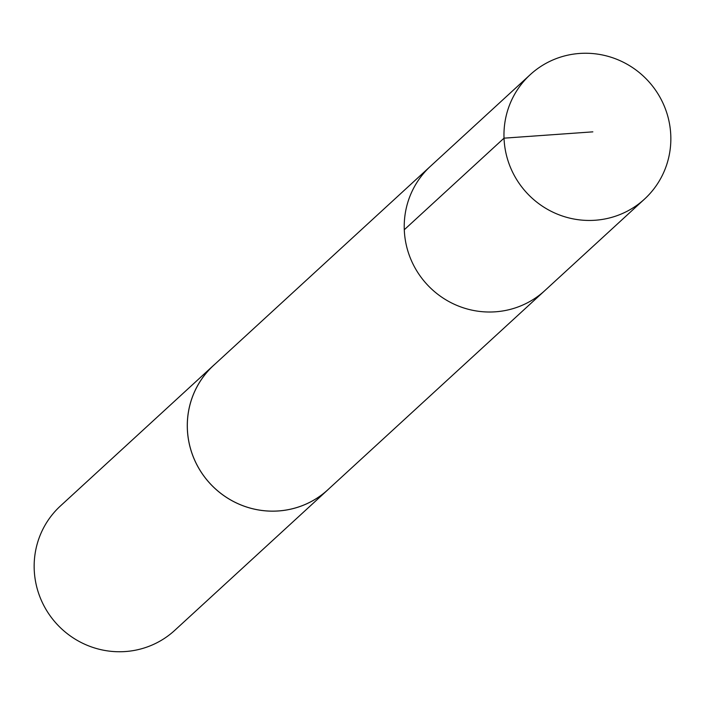 <?xml version="1.0" encoding="UTF-8"?>
<svg xmlns="http://www.w3.org/2000/svg" width="705" height="705" viewBox="0 0 705 705"><rect width="100%" height="100%" fill="white"/><g stroke="black" fill="none" stroke-linecap="round" stroke-linejoin="round"><path stroke-width="1.06" d="M530.275 74.624L430.535 166.204A84.459 82.556 47.4 0 0 426.842 284.247A84.459 82.556 47.4 0 0 544.78 290.645L327.825 489.781A84.441 82.529 -132.6 0 1 197.206 465.353A84.441 82.529 -132.6 0 1 213.615 365.375L430.535 166.204A84.459 82.556 47.4 0 0 426.842 284.247A84.459 82.556 47.4 0 0 544.78 290.645L644.529 199.083A84.477 82.564 -132.6 0 1 513.857 174.646A84.477 82.564 -132.6 0 1 530.275 74.624A84.477 82.564 -132.6 0 1 660.955 99.053A84.477 82.564 -132.6 0 1 644.529 199.083M329.535 488.204A84.477 82.564 -132.6 0 1 327.851 489.799A84.477 82.564 -132.6 0 1 197.18 465.371A84.477 82.564 -132.6 0 1 213.597 365.34A84.477 82.564 -132.6 0 1 215.333 363.798M327.851 489.799L174.725 630.376A84.477 82.564 -132.6 0 1 44.045 605.947A84.477 82.564 -132.6 0 1 60.471 505.926L213.597 365.34M404.291 229.733L504.022 138.162L592.852 131.853"/></g></svg>

